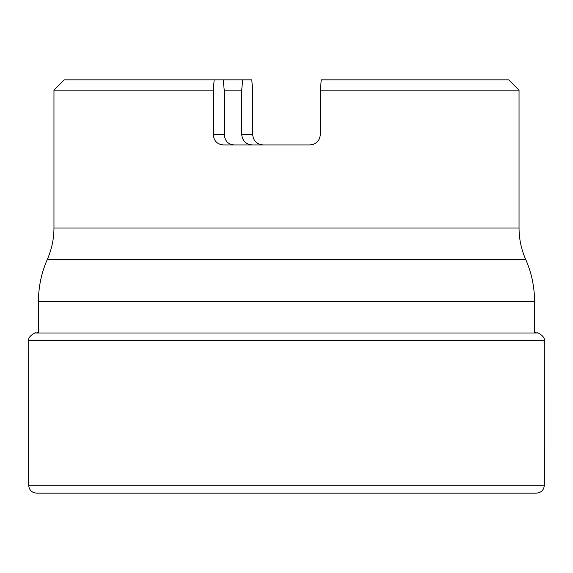 <?xml version="1.0" encoding="UTF-8"?>
<svg xmlns="http://www.w3.org/2000/svg" width="573" height="573" viewBox="0 0 573 573"><rect width="100%" height="100%" fill="white"/><g stroke="black" fill="none" stroke-linecap="round" stroke-linejoin="round"><path stroke-width="0.86" d="M320.321 90.169L519.038 90.169L508.702 79.84L321.245 79.84L320.321 90.169L320.321 134.612C319.655 140.929 316.16 144.375 309.828 144.948L223.348 144.948C217.253 144.389 213.887 140.944 213.242 134.612L213.242 90.169L53.962 90.169L53.962 227.99L519.038 227.99C519.059 238.92 521.272 249.377 525.677 259.383C531.543 272.712 534.494 286.665 534.53 301.233L38.47 301.233L38.47 332.591L35.676 332.999L537.324 332.999C536.636 331.731 545.56 336.365 544.314 340.713L28.686 340.713L28.65 485.209L544.35 485.209C543.877 490.065 541.199 492.723 536.328 493.16L536.256 493.16M252.414 144.948C246.118 144.539 242.544 141.094 241.691 134.612L252.679 134.612L252.679 90.169L251.755 79.84L242.701 79.84L241.691 90.169L224.229 90.169L223.219 79.84L64.298 79.84L53.962 90.169M223.219 79.84L242.701 79.84M252.679 134.612C253.345 140.929 256.84 144.375 263.172 144.948M213.242 90.169L214.173 79.84M224.229 90.169L224.229 134.612C224.981 141.087 228.269 144.532 234.099 144.948M241.691 134.612L241.691 90.169M28.65 485.209C29.123 490.065 31.802 492.723 36.672 493.16L535.311 493.16M38.47 301.233C38.506 286.665 41.457 272.712 47.323 259.383L525.677 259.383M213.242 134.612L224.229 134.612M536.328 493.16L36.672 493.16M544.35 485.209L544.314 340.713M35.676 332.999C36.364 331.731 27.44 336.365 28.686 340.713M534.53 301.233L534.53 332.591L537.324 332.999M519.038 90.169L519.038 227.99M47.323 259.383C51.728 249.377 53.941 238.92 53.962 227.99"/></g></svg>
